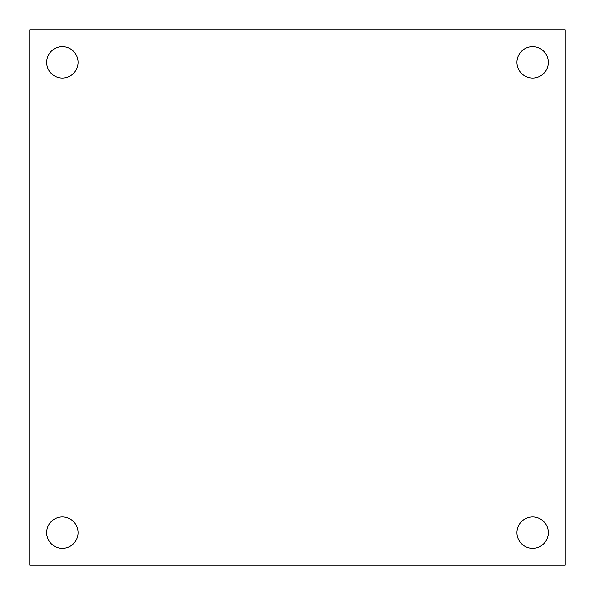 <?xml version="1.0" encoding="UTF-8"?>
<svg xmlns="http://www.w3.org/2000/svg" width="595" height="595" viewBox="0 0 595 595"><rect width="100%" height="100%" fill="white"/><g stroke="black" fill="none" stroke-linecap="round" stroke-linejoin="round"><path stroke-width="0.89" d="M565.25 29.75L565.25 565.25L29.75 565.25L29.75 29.75L565.25 29.75M532.651 46.633A15.715 15.715 0 0 0 516.936 62.349A15.715 15.715 0 0 0 532.651 78.064A15.715 15.715 0 0 0 548.367 62.349A15.715 15.715 0 0 0 532.651 46.633M532.651 516.936A15.715 15.715 0 0 1 548.367 532.651A15.715 15.715 0 0 1 532.651 548.367A15.715 15.715 0 0 1 516.936 532.651A15.715 15.715 0 0 1 532.651 516.936M62.349 516.936A15.715 15.715 0 0 0 46.633 532.651A15.715 15.715 0 0 0 62.349 548.367A15.715 15.715 0 0 0 78.064 532.651A15.715 15.715 0 0 0 62.349 516.936M62.349 46.633A15.715 15.715 0 0 1 78.064 62.349A15.715 15.715 0 0 1 62.349 78.064A15.715 15.715 0 0 1 46.633 62.349A15.715 15.715 0 0 1 62.349 46.633"/></g></svg>
